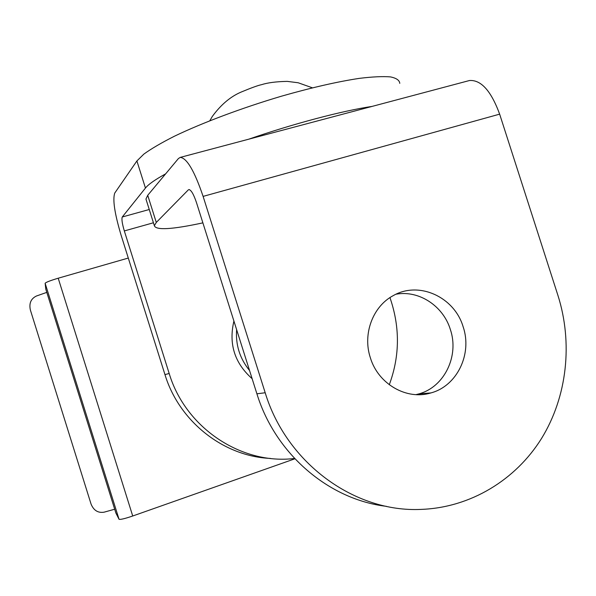 <?xml version="1.0" encoding="UTF-8"?>
<svg xmlns="http://www.w3.org/2000/svg" width="596" height="596" viewBox="0 0 596 596"><rect width="100%" height="100%" fill="white"/><g stroke="black" fill="none" stroke-linecap="round" stroke-linejoin="round"><path stroke-width="0.89" d="M499.649 114.149L557.901 295.311C573.039 342.871 567.258 396.631 541.555 438.433C515.659 480.026 470.393 507.621 421.141 509.394C354.635 512.679 286.497 463.144 265.198 392.757L203.109 196.389L499.649 114.149C491.119 90.912 481.061 79.708 469.484 80.52L468.709 80.728M370.354 357.749C378.214 384.122 406.845 400.482 430.968 392.913C457.147 385.962 472.442 353.897 463.159 326.854C454.428 296.957 418.876 280.694 393.248 295.623C372.828 306.359 362.442 334.043 370.354 357.749M415.941 394.634L418.794 393.911C444.392 387.139 459.397 355.857 450.353 329.491C443.215 305.949 418.913 289.961 396.072 294.2M386.379 506.332C328.895 499.619 275.337 453.966 256.906 393.8L196.471 202.573C193.648 194.214 191.115 189.878 188.872 189.573L189.319 189.595M146.393 200.42L145.96 199.057L147.726 195.302L178.428 158.536L180.268 157.389C186.898 158.067 194.512 171.067 203.109 196.389M202.878 222.859C172.065 229.497 155.891 230.443 154.357 225.698L156.286 222.442L188.329 189.871M399.767 83.365C399.529 80.281 396.422 78.128 390.462 76.899C382.818 76.273 372.448 76.765 359.343 78.367C337.388 81.697 311.417 87.642 281.431 96.202C241.894 107.928 202.327 122.791 174.397 136.231C161.456 142.779 151.287 148.732 143.882 154.081L136.901 160.95L114.752 193.059C112.532 199.481 114.611 213.398 120.973 234.794L164.965 374.616L169.182 373.483L124.326 230.935C122.165 223.642 121.48 218.985 122.277 216.981L149.253 209.509M165.628 173.868C155.131 179.619 148.404 184.35 145.446 188.06L122.277 216.981M372.083 106.408C342.119 110.871 293.374 123.707 248.741 139.188M270.517 458.428C223.843 456.543 179.247 421.737 164.965 374.616M389.985 297.59L391.505 302.366C400.065 330.169 399.32 357.637 389.277 384.755M294.566 458.466C241.536 465.051 185.468 427.988 169.182 373.483M236.612 329.588C235.524 344.942 239.83 358.569 249.538 370.481M252.13 378.691C234.608 363.128 228.536 343.914 233.915 321.065M128.296 258.053L58.207 278.213C50.31 280.574 45.952 282.258 45.132 283.264L45.803 289.187M115.877 513L119.036 519.272C120.317 519.749 124.877 518.662 132.722 516.002L294.871 458.793M46.801 292.375L36.468 295.996C30.94 298.656 28.906 303.342 30.381 310.047L91.054 504.06C93.684 510.452 98.035 513.156 104.114 512.173L114.693 509.222M147.726 195.302L156.286 222.442M265.198 392.757L256.906 393.8M136.901 160.95L145.446 188.06M124.326 230.935L153.433 222.77M132.722 516.002L58.207 278.213M119.036 519.272L45.132 283.264L119.036 519.272M115.885 513.037L45.788 289.157M418.794 393.911L430.968 392.913M180.268 157.389L469.484 80.52M154.357 225.698L145.96 199.057M209.822 120.735L212.303 116.458C220.915 104.687 230.57 96.537 241.268 92.015C251.423 87.798 258.142 85.362 261.435 84.707C267.746 82.688 276.365 81.578 287.294 81.384L298.171 82.762L312.386 87.813"/></g></svg>
